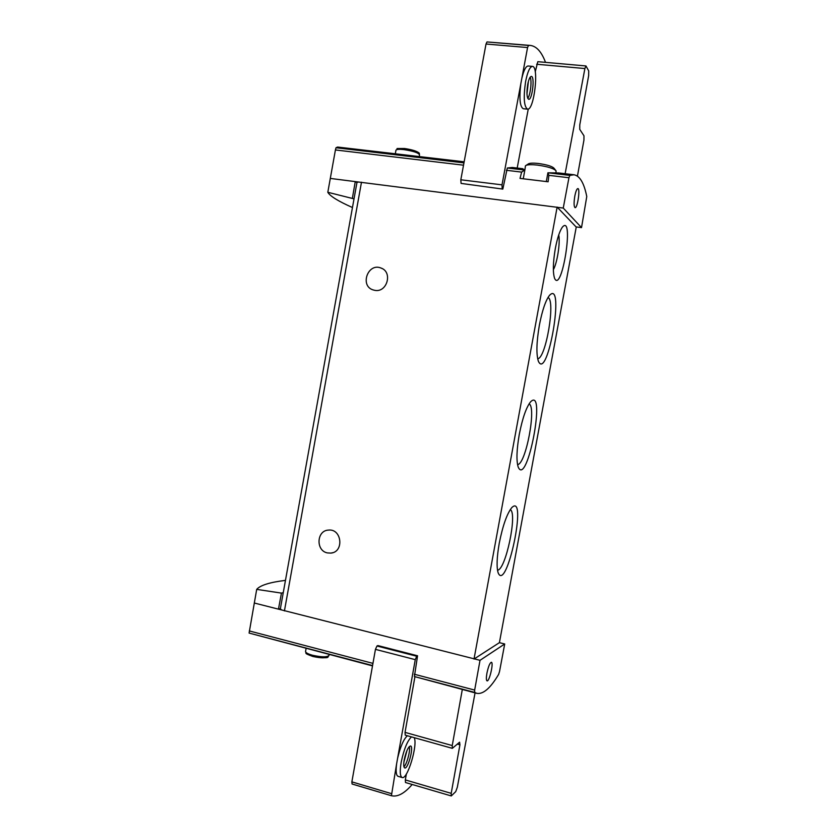 <?xml version="1.0" encoding="UTF-8"?>
<svg xmlns="http://www.w3.org/2000/svg" width="838" height="838" viewBox="0 0 838 838"><rect width="100%" height="100%" fill="white"/><g stroke="black" fill="none" stroke-linecap="round" stroke-linejoin="round"><path stroke-width="1.26" d="M285.465 580.378C269.857 582.263 260.272 585.259 256.7 589.376L249.096 633.067L372.501 665.896M464.158 161.807L337.536 147.048L336.017 147.739L335.42 149.95L463.529 165.191M354.013 198.868L327.815 192.279C329.983 196.123 338.206 201.193 352.452 207.52M327.815 192.279L335.42 149.95M499.521 671.573L498.6 674.443C490.419 688.218 483.149 694.513 476.77 693.33L474.685 692.408L474.664 690.072L480.017 660.323L504.706 643.982L499.521 671.573M555.887 172.827L556.107 170.931C554.107 168.532 547.905 166.584 537.493 165.096C532.004 164.499 528.244 164.573 526.201 165.306L525.478 165.788L524.881 169.863L521.634 172.104L520.021 178.4L548.104 181.783L548.869 175.341L547.895 172.796L558.632 172.953L573.957 174.754C579.812 175.812 584.076 183.061 586.768 196.521L581.52 227.622L563.251 208.065L568.95 177.729L569.85 175.393L573.957 174.754M524.473 169.695L521.906 168.836L522.943 168.742L512.259 167.474L507.325 167.998L524.462 170.03M502.821 189.095L461.078 183.407L502.821 189.095L507.325 167.998M330.277 178.421L358.381 182.003L356.946 182.506M504.706 643.982L499.406 642.662L576.24 227.088L557.343 207.311L563.251 208.065M476.77 693.33L414.401 676.549L417.554 655.777L416.716 656.227L376.964 646.004L377.875 645.574L417.554 655.777M475.062 692.879L457.318 787.249L455.725 791.627L451.273 795.943L405.487 782.514L405.32 779.927L451.2 793.345L459.926 744.814L459.591 742.185L452.342 748.344L452.237 745.558L462.346 689.307M406.388 773.935L405.32 779.927M452.342 748.344L405.236 735.156L405.037 732.381L452.237 745.558M414.915 676.832L405.037 732.381M407.394 735.754C403.686 739.053 400.417 746.564 397.6 758.296L415.271 659.653L416.716 656.227M412.181 784.483C404.492 793.45 397.568 797.2 391.419 795.723L396.615 763.795C395.672 771.264 396.154 775.433 398.05 776.323L402.135 777.517C407.478 779.989 418.12 744.291 414.14 737.65M532.423 66.391C529.826 66.778 527.542 71.859 525.583 81.663C523.321 97.418 523.97 106.583 527.511 109.16C534.089 110.826 539.295 66.244 532.423 66.391L528.129 66.003C525.866 66.181 523.771 70.256 521.854 78.227L527.563 47.546L528.495 45.441L530.339 45.43C536.519 46.195 541.578 51.841 545.517 62.368M502.172 188.498L502.014 184.852L520.796 83.884C519.099 98.423 519.927 106.698 523.258 108.731L527.511 109.16M565.126 173.717L584.893 68.548L585.961 65.951L537.818 61.687L535.241 71.848M528.265 109.024L517.193 168.061M499.406 642.662L474.298 658.867L480.017 660.323M254.239 603.004L281.484 609.917L280.374 608.755M576.062 226.899L581.52 227.622M352.431 197.946L355.26 181.605L356.925 182.642M256.7 589.376L281.453 593.105L283.265 592.613M557.343 207.311L358.381 182.003M280.405 608.566L278.457 609.153L281.453 593.105M474.298 658.867L281.484 609.917M555.332 248.477C552.965 262.65 552.724 272.622 554.609 278.394C561.921 294.075 574.428 214.004 562.591 226.878C559.836 230.502 557.417 237.699 555.332 248.477M499.259 543.181C496.819 557.249 496.442 567.116 498.128 572.773C506.623 593.482 527.877 492.053 511.861 507.535C507.032 513.505 502.831 525.384 499.259 543.181M519.277 434.409C516.606 449.954 516.25 460.858 518.219 467.112C527.196 487.747 546.523 385.878 530.622 401.79C526.274 407.247 522.493 418.12 519.277 434.409M539.379 325.134C536.477 342.302 536.152 354.348 538.394 361.283C547.727 381.761 565.2 278.981 549.55 295.301C545.674 300.297 542.291 310.238 539.379 325.134M474.015 659.056L557.134 207.091M374.785 290.336L373.13 289.927C359.565 285.926 367.934 262.514 380.986 268.034C392.991 271.941 387.135 292.902 374.785 290.336M327.407 552.912C315.633 550.755 316.555 530.485 328.433 530.098C341.831 528.39 344.366 552.053 330.884 553.101L327.407 552.912M537.661 358.748C545.821 358.8 555.783 300.161 548 297.5M517.538 464.566C525.719 464.818 536.76 406.671 529.05 403.906M497.5 570.144C505.628 570.416 517.748 512.647 510.237 509.64M553.352 269.731C557.228 263.027 560.423 242.496 558.726 234.912M486.92 673.228C486.145 677.785 486.187 680.33 487.046 680.875C489.34 681.891 493.865 662.439 491.382 662.271C489.842 662.848 488.355 666.503 486.92 673.228M574.805 196.155C573.768 202.806 573.852 206.64 575.067 207.656C577.487 208.411 580.42 188.456 577.853 188.56C576.795 188.791 575.779 191.326 574.805 196.155M461.078 183.407L460.816 179.782L486.019 44.016L487.004 41.931L530.339 45.43M352.075 783.991L391.409 795.723L352.075 784.001L351.866 781.864L375.445 649.366L376.964 646.004M585.961 65.951L588.716 70.926L588.664 75.546L579.77 124.925L579.749 129.356L583.971 135.798L583.939 140.103L577.434 176.127M451.273 795.943L451.2 793.345M555.542 170.198L554.19 168.459C552.483 166.395 547.214 164.74 538.373 163.483C533.712 162.97 530.517 163.033 528.768 163.672L528.16 164.059M525.478 165.788L525.321 166.374M521.854 78.227L520.796 83.884M527.678 84.575C526.463 92.997 526.809 97.91 528.715 99.313C532.235 100.204 535.011 76.258 531.344 76.405C529.941 76.614 528.726 79.338 527.678 84.575M526.966 93.961L528.411 81.349M527.741 98.35C530.402 95.249 532.078 80.762 530.171 77.169M397.6 758.296L396.615 763.795M411.479 736.895C407.373 740.792 403.958 749.172 401.224 762.035C399.695 771.19 400.009 776.344 402.135 777.517M404.251 759.647C403.434 764.549 403.602 767.315 404.744 767.943C408.012 769.389 414.077 746.417 410.568 745.977C408.242 746.689 406.137 751.246 404.251 759.647M403.874 762.203L407.006 750.408M403.947 766.791C406.943 764.141 410.589 750.356 409.321 746.543M249.096 633.067L372.564 665.55M336.017 147.739L463.959 162.876M547.895 172.796L569.85 175.393M506.351 170.282L521.634 172.104M548.869 175.341L568.95 177.729M414.401 676.549L474.685 692.408M414.265 674.223L474.664 690.072M249.284 630.93L372.952 663.382M284.428 610.912L361.482 182.202M527.563 47.546L486.019 44.016M528.495 45.441L487.004 41.931M502.014 184.852L460.816 179.782M415.271 659.653L375.445 649.366M391.273 793.586L351.866 781.864M536.676 64.243L584.893 68.548M457.38 744.102L459.926 744.814M418.413 153.49C418.382 151.636 413.783 149.981 404.607 148.525M395.306 153.815L395.976 150.107C399.799 148.022 392.006 148.609 404.565 148.515C417.879 150.526 419.964 153.637 419.283 153.406L419.513 155.02C418.969 152.956 413.783 151.154 403.958 149.625C399.422 149.133 396.762 149.3 395.976 150.107L395.903 150.515M329.177 654.499L329.062 655.127C327.763 657.306 322.295 657.359 312.679 655.306C308.321 654.101 305.943 652.875 305.524 651.639L305.619 651.136M327.585 656.437C326.129 658.27 321.237 658.28 312.92 656.479M280.321 608.996L356.988 182.307M332.655 552.713L330.884 553.101M382.076 268.527L380.986 268.034M524.871 169.925L523.247 178.787M547.905 172.838L546.303 181.563M528.768 163.672L526.201 165.306M419.513 155.02L419.241 156.507M306.1 648.423L305.524 651.639C306.886 653.808 303.304 652.917 312.846 656.468C332.361 659.244 326.642 656.751 328.967 655.641"/></g></svg>

